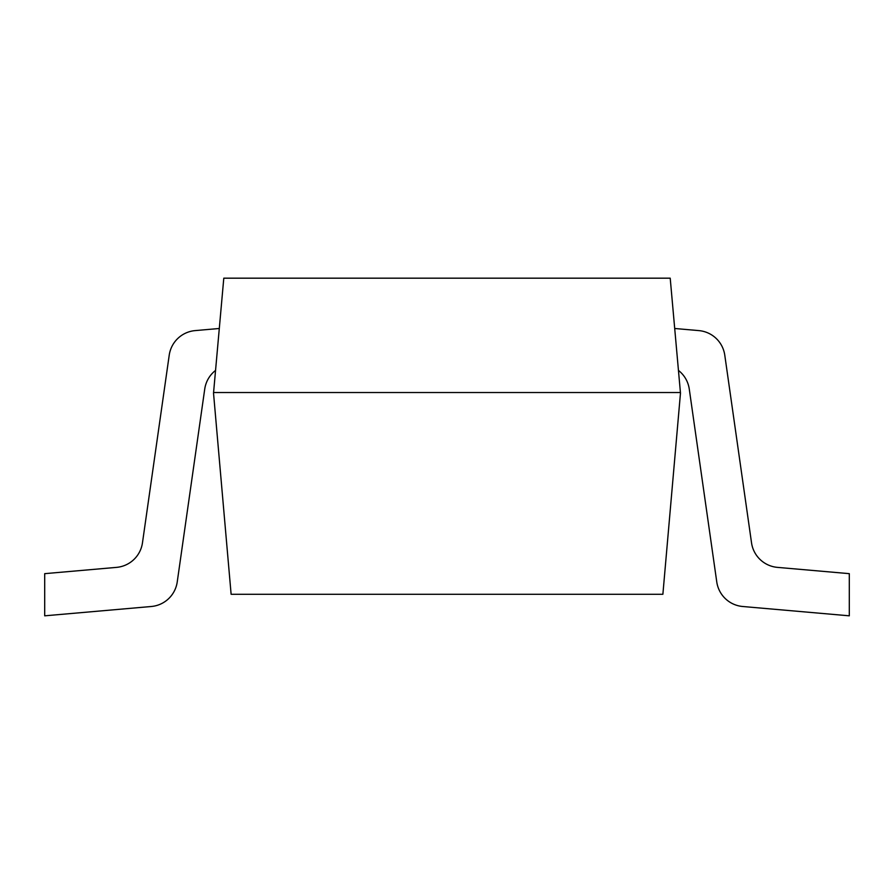 <?xml version="1.0" encoding="UTF-8"?>
<svg xmlns="http://www.w3.org/2000/svg" width="894" height="894" viewBox="0 0 894 894"><rect width="100%" height="100%" fill="white"/><g stroke="black" fill="none" stroke-linecap="round" stroke-linejoin="round"><path stroke-width="1.34" d="M213.577 392.522L223.791 278.179L670.209 278.179L680.479 393.125L662.879 594.275L231.121 594.275L213.521 393.125L213.577 392.522L680.423 392.522M689.263 389.046L716.764 581.927L689.263 389.046A28.731 28.731 0 0 0 678.445 370.418A28.731 28.731 0 0 1 689.263 389.046L716.764 581.927A28.731 28.731 0 0 0 742.713 606.501L849.3 615.821L849.3 573.657L777.478 567.377A28.731 28.731 0 0 1 751.53 542.814L724.777 355.164A28.731 28.731 0 0 0 698.829 330.601L674.702 328.489M219.298 328.489L195.171 330.601A28.731 28.731 0 0 0 169.223 355.164L142.47 542.814A28.731 28.731 0 0 1 116.522 567.377L44.7 573.657L44.7 615.821L151.287 606.501A28.731 28.731 0 0 0 177.235 581.927L204.737 389.046A28.731 28.731 0 0 1 215.555 370.418M751.53 542.814L724.777 355.164L751.53 542.814A28.731 28.731 0 0 0 777.478 567.377A28.731 28.731 0 0 1 751.53 542.814M44.7 615.821L151.287 606.501L44.7 615.821"/></g></svg>
